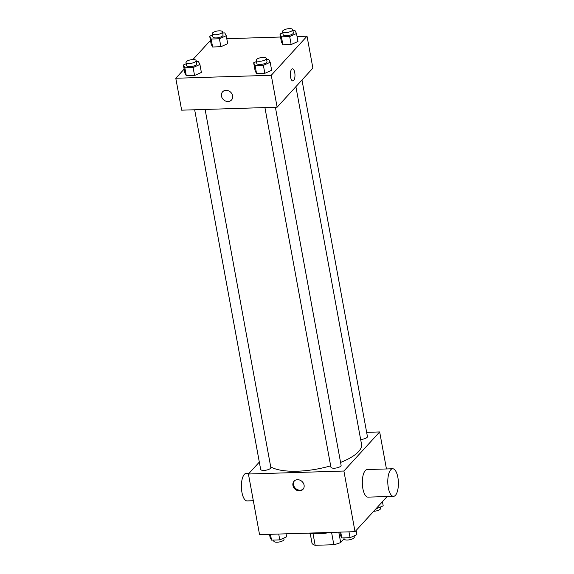 <?xml version="1.0" encoding="UTF-8"?>
<svg xmlns="http://www.w3.org/2000/svg" width="574" height="574" viewBox="0 0 574 574"><rect width="100%" height="100%" fill="white"/><g stroke="black" fill="none" stroke-linecap="round" stroke-linejoin="round"><path stroke-width="0.86" d="M344.07 538.814L340.683 542.523A18.526 6.271 -10.4 0 1 333.831 544.719L315.155 545.3A18.526 6.271 -10.4 0 1 312.041 543.413L310.197 533.368M313.002 533.583L315.155 545.3M331.571 532.392L333.831 544.719M329.964 532.442A18.964 6.422 169.6 0 1 320.959 533.547A18.964 6.422 169.6 0 1 318.721 533.555M338.782 532.17L340.683 542.523M308.367 533.117A27.588 9.342 -10.4 0 0 327.869 532.514M387.17 496.539L355.026 531.66L259.556 534.645L248.42 474.009L259.319 462.099M366.65 432.351L379.665 431.942L343.898 471.024L355.026 531.66M343.898 471.024L248.42 474.009M292.934 485.453A6.034 5.18 42.5 0 1 294.053 481.206A6.034 5.18 42.5 0 1 302.003 481.457A6.034 5.18 42.5 0 1 302.957 489.357A6.034 5.18 42.5 0 1 297.145 490.44A6.034 5.18 42.5 0 1 292.934 485.453M270.713 466.841A48.281 16.352 -10.4 0 0 330.674 465.823M340.576 462.45A48.281 16.352 -10.4 0 0 361.527 444.262L295.897 86.674M360.644 439.447A5.173 1.751 -10.4 0 0 367.425 436.563L301.989 80.023M264.923 107.575L330.925 467.193A5.173 1.751 -10.4 0 0 336.335 467.982A5.173 1.751 -10.4 0 0 341.107 465.327L275.384 107.245M194.658 109.77L260.661 469.389A5.173 1.751 -10.4 0 0 266.063 470.178A5.173 1.751 -10.4 0 0 270.835 467.523L205.112 109.44M379.665 431.942L386.453 468.958M393.52 496.338L368.056 497.134A13.798 5.295 -91.8 0 1 362.33 483.516A13.798 5.295 -91.8 0 1 367.195 469.561L392.659 468.764A13.798 5.295 -91.8 0 1 398.213 479.814A13.798 5.295 -91.8 0 1 395.429 495.319A13.798 5.295 -91.8 0 1 393.52 496.338A13.798 5.295 -91.8 0 1 387.794 482.72A13.798 5.295 -91.8 0 1 392.659 468.764M249.116 473.249L246.26 473.342A13.798 5.295 88.2 0 0 244.352 474.361A13.798 5.295 88.2 0 0 241.575 489.866A13.798 5.295 88.2 0 0 247.121 500.915L253.328 500.722M303.237 489.012A6.034 5.18 42.5 0 1 297.511 489.687A6.034 5.18 42.5 0 1 293.536 484.8A6.034 5.18 42.5 0 1 294.369 480.89M297.059 36.506L307.025 36.198L312.887 68.112L277.12 107.195L181.649 110.172L175.787 78.258L184.139 69.131M307.025 36.198L271.265 75.28L277.12 107.195M271.265 75.28L175.787 78.258M221.471 96.095A6.034 5.18 42.5 0 1 222.59 91.84A6.034 5.18 42.5 0 1 230.54 92.091A6.034 5.18 42.5 0 1 231.494 99.991A6.034 5.18 42.5 0 1 225.682 101.081A6.034 5.18 42.5 0 1 221.471 96.095M297.971 41.493L291.154 44.55L282.889 44.808L281.439 42.01L282.889 44.808L291.154 44.55L297.971 41.493L296.507 33.514L289.691 36.571L281.425 36.829L279.976 34.031L282.795 32.761M201.381 72.453L194.564 75.51L186.299 75.768L184.842 72.97L186.299 75.768L194.564 75.51L201.381 72.453L199.917 64.467L193.101 67.531L184.835 67.789L183.379 64.991L186.206 63.721M226.787 38.702L280.521 37.023M192.886 59.581L210.464 40.374M271.653 70.25L264.836 73.314L256.564 73.572L255.114 70.767L256.564 73.572L264.836 73.314L271.653 70.25L270.189 62.272L263.373 65.336L255.1 65.594L253.651 62.788L256.47 61.526M227.706 43.689L220.89 46.745L212.617 47.003L211.167 44.205L212.617 47.003L220.89 46.745L227.706 43.689L226.242 35.71L219.426 38.767L211.153 39.025L209.704 36.227L212.531 34.957M292.475 68.851A6.034 2.318 -91.8 0 1 294.9 73.694A6.034 2.318 -91.8 0 1 293.687 80.475A6.034 2.318 -91.8 0 1 292.848 80.92A6.034 2.318 -91.8 0 1 290.344 74.957A6.034 2.318 -91.8 0 1 292.475 68.851A6.034 2.318 -91.8 0 1 294.9 73.687A6.034 2.318 -91.8 0 1 293.687 80.475A6.034 2.318 -91.8 0 1 292.848 80.92M231.494 99.991A6.034 5.18 42.5 0 1 225.682 101.081A6.034 5.18 42.5 0 1 221.471 96.088A6.034 5.18 42.5 0 1 222.59 91.84M222.683 32.976L224.786 32.905L226.242 35.71M212.301 33.708L212.882 36.901A5.173 1.751 -10.4 0 0 218.285 37.69A5.173 1.751 -10.4 0 0 223.056 35.036L222.475 31.843A5.173 1.751 -10.4 0 0 218.142 30.896A5.173 1.751 -10.4 0 0 212.61 32.926A5.173 1.751 -10.4 0 0 212.301 33.708A5.173 1.751 -10.4 0 0 217.704 34.497A5.173 1.751 -10.4 0 0 222.475 31.843M219.426 38.767L220.89 46.745M211.153 39.025L212.617 47.003M209.704 36.227L211.167 44.205M292.948 30.774L295.058 30.709L296.507 33.514M282.566 31.513L283.154 34.705A5.173 1.751 -10.4 0 0 288.557 35.495A5.173 1.751 -10.4 0 0 293.328 32.84L292.74 29.647A5.173 1.751 -10.4 0 0 288.406 28.7A5.173 1.751 -10.4 0 0 282.882 30.731A5.173 1.751 -10.4 0 0 282.566 31.513A5.173 1.751 -10.4 0 0 287.969 32.302A5.173 1.751 -10.4 0 0 292.74 29.647M289.691 36.571L291.154 44.55M281.425 36.829L282.889 44.808M279.976 34.031L281.439 42.01M196.358 61.734L198.468 61.669L199.917 64.467M185.976 62.473L186.564 65.666A5.173 1.751 -10.4 0 0 191.967 66.455A5.173 1.751 -10.4 0 0 196.738 63.793L196.15 60.607A5.173 1.751 -10.4 0 0 191.816 59.66A5.173 1.751 -10.4 0 0 186.292 61.683A5.173 1.751 -10.4 0 0 185.976 62.473A5.173 1.751 -10.4 0 0 191.379 63.262A5.173 1.751 -10.4 0 0 196.15 60.607M193.101 67.531L194.564 75.51M184.835 67.789L186.299 75.768M183.379 64.991L184.842 72.97M266.63 59.538L268.732 59.474L270.189 62.272M256.248 60.277L256.829 63.47A5.173 1.751 -10.4 0 0 262.232 64.259A5.173 1.751 -10.4 0 0 267.003 61.597L266.422 58.405A5.173 1.751 -10.4 0 0 262.088 57.465A5.173 1.751 -10.4 0 0 256.556 59.488A5.173 1.751 -10.4 0 0 256.248 60.277A5.173 1.751 -10.4 0 0 261.651 61.066A5.173 1.751 -10.4 0 0 266.422 58.405M263.373 65.336L264.836 73.314M255.1 65.594L256.564 73.572M253.651 62.788L255.114 70.767M382.442 501.712L383.202 505.859L375.826 508.93M376.293 508.428L376.386 508.916M373.696 511.262A5.173 1.751 -10.4 0 0 380.605 508.37L380.375 507.122M286.06 533.82L286.605 536.812L279.789 539.876L271.524 540.134L270.074 537.329L269.522 534.337M278.72 534.05L279.789 539.876M270.454 534.308L271.524 540.134M273.633 540.069L273.841 541.196A5.173 1.751 -10.4 0 0 279.244 541.985A5.173 1.751 -10.4 0 0 284.015 539.33L283.786 538.082M356.117 530.469L356.877 534.616L350.061 537.68L341.795 537.938L340.339 535.133L339.794 532.141M348.992 531.854L350.061 537.68M340.726 532.112L341.795 537.938M343.898 537.874L344.106 539A5.173 1.751 -10.4 0 0 349.509 539.79A5.173 1.751 -10.4 0 0 354.28 537.135L354.05 535.886"/></g></svg>
